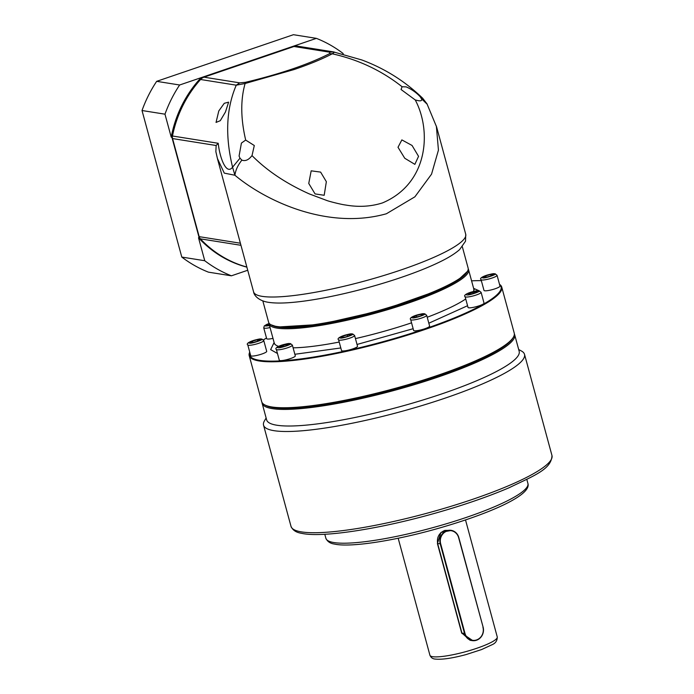 <?xml version="1.0" encoding="UTF-8"?>
<svg xmlns="http://www.w3.org/2000/svg" width="694" height="694" viewBox="0 0 694 694"><rect width="100%" height="100%" fill="white"/><g stroke="black" fill="none" stroke-linecap="round" stroke-linejoin="round"><path stroke-width="1.04" d="M289.467 302.636A103.363 17.515 -15.2 0 0 290.465 302.567A103.363 17.515 -15.2 0 0 439.319 262.176A103.363 17.515 -15.2 0 0 440.881 261.404M436.353 126.056L438.443 150.112L431.538 174.168L414.891 196.818L386.402 213.761C327.533 230.304 265.629 200.939 234.91 175.244L224.283 173.127L217.395 158.449M262.826 300.927L268.613 322.242A103.363 17.515 -15.2 0 0 270.886 324.74A103.363 17.515 -15.2 0 0 276.628 326.458A103.363 17.515 -15.2 0 0 382.264 309.472A103.363 17.515 -15.2 0 0 467.426 271.415A103.363 17.515 -15.2 0 0 468.129 268.101L462.343 246.786M270.886 324.74L277.626 327.03L320.029 324.436L382.368 310.175L439.059 290.101L457.632 280.454L467.426 271.415M240.393 243.221L199.169 236.654L172.554 138.566L216.146 145.506L218.202 143.285L218.384 144.664C220.093 158.579 226.452 175.322 232.577 167.185L234.91 175.244C235.587 170.108 237.912 165.077 241.885 160.141C245.19 161.32 248.357 160.062 251.384 156.35L252.017 155.603C266.982 170.724 286.075 183.494 309.29 193.912L326.978 200.557C329.988 201.668 341.873 204.617 345.551 205.008C358.633 207.298 370.96 206.595 382.524 202.9C428.337 183.52 431.798 131.01 415.238 99.945L416.157 100.153C420.408 101.385 422.23 100.951 421.614 98.843L427.261 104.326M421.796 99.355L420.2 96.744L422.594 98.149L426.975 103.805L436.604 126.976M241.885 160.141L239.994 158.197L239.074 156.037L241.417 143.085L245.685 140.075L254.299 145.523L252.017 155.603M415.238 99.945L401.045 89.5L402.078 86.741L406.19 86.889C411.542 89.196 416.209 92.475 420.2 96.744M414.865 164.357L418.551 156.341L412.054 145.462L401.861 139.902L398.009 147.275L404.758 158.258L414.865 164.357M245.685 140.075C240.671 118.622 240.48 99.771 245.112 83.506L294.161 69.53C309.854 64.152 322.537 58.912 332.218 53.802C358.304 59.589 381.596 70.562 402.078 86.741M199.169 236.654A5.231 4.823 99 0 0 200.375 238.84A113.391 104.586 99 0 0 246.856 267.034M216.146 145.506L215.86 151.648L217.508 158.883M239.994 158.197L232.577 167.185C224.995 135.877 226.227 108.542 236.264 85.18L245.112 83.506L245.45 82.326C280.567 73.885 308.622 64.316 329.624 53.62L332.218 53.802C334.23 52.579 334.734 51.955 333.719 51.937L329.685 52.18L329.624 53.62M311.181 170.828L308.752 183.459L315.067 193.912L324.185 195.283L326.353 181.689L320.619 172.103L311.181 170.828M333.719 51.937L297.613 46.177A8.718 8.042 99 0 0 293.987 46.498L204.027 77.173A8.718 8.042 99 0 0 200.566 79.489A113.391 104.586 99 0 0 172.476 135.998A5.231 4.823 99 0 0 172.554 138.566M225.446 112.012L220.284 120.687L216.042 122.422L218.792 110.953L224.266 103.302L228.621 102.157L225.446 112.012M200.566 79.489L236.264 85.18L239.734 82.864L245.45 82.326M473.629 288.374L479.112 290.777M467.565 305.724L428.831 323.213M413.147 328.713L357.028 344.458M340.806 347.963L294.855 354.278M264.561 404.784L265.611 405.365A129.969 22.026 -15.2 0 0 272.82 407.525A129.969 22.026 -15.2 0 0 405.652 386.159A129.969 22.026 -15.2 0 0 512.736 338.308L513.343 337.275A130.836 22.173 164.8 0 1 405.539 385.448A130.836 22.173 164.8 0 1 271.822 406.962A130.836 22.173 164.8 0 1 264.561 404.784A130.836 22.173 164.8 0 1 261.681 401.618L249.207 355.658A130.836 22.173 164.8 0 1 249.736 352.118M499.515 284.34A130.836 22.173 164.8 0 1 501.753 287.125L514.228 333.085A130.836 22.173 164.8 0 1 513.343 337.275M501.753 287.125A130.836 22.173 164.8 0 1 403.804 336.304A130.836 22.173 164.8 0 1 259.348 360.993A130.836 22.173 164.8 0 1 249.207 355.658M499.55 284.488A130.316 22.078 164.8 0 1 410.77 333.51A130.316 22.078 164.8 0 1 259.677 360.342A130.316 22.078 164.8 0 1 249.779 352.266M429.612 326.093A8.285 1.405 164.8 0 1 423.401 329.208A8.285 1.405 164.8 0 1 414.257 330.769A8.285 1.405 164.8 0 1 413.615 330.431L410.683 319.648A8.285 1.405 164.8 0 0 411.325 319.986A8.285 1.405 164.8 0 0 420.477 318.416A8.285 1.405 164.8 0 0 426.68 315.302L429.612 326.093M484.03 303.113A8.285 1.405 164.8 0 1 477.828 306.228A8.285 1.405 164.8 0 1 468.676 307.789A8.285 1.405 164.8 0 1 468.034 307.451L465.101 296.668A8.285 1.405 164.8 0 0 465.752 297.006A8.285 1.405 164.8 0 0 474.896 295.436A8.285 1.405 164.8 0 0 481.098 292.321L484.03 303.113M499.992 286.093A8.285 1.405 164.8 0 1 493.79 289.207A8.285 1.405 164.8 0 1 484.638 290.769A8.285 1.405 164.8 0 1 483.996 290.43L481.072 279.647A8.285 1.405 164.8 0 0 481.714 279.986A8.285 1.405 164.8 0 0 490.858 278.424A8.285 1.405 164.8 0 0 497.06 275.31L499.992 286.093M272.985 338.368A8.285 1.405 164.8 0 1 267.311 339.01A8.285 1.405 164.8 0 1 266.669 338.672L263.746 327.889A8.285 1.405 164.8 0 0 264.388 328.227A8.285 1.405 164.8 0 0 270.061 327.577M266.704 351.346A8.285 1.405 164.8 0 1 260.502 354.461A8.285 1.405 164.8 0 1 251.349 356.031A8.285 1.405 164.8 0 1 250.708 355.692L247.784 344.901A8.285 1.405 164.8 0 0 248.426 345.239A8.285 1.405 164.8 0 0 257.569 343.677A8.285 1.405 164.8 0 0 263.772 340.563L266.704 351.346M295.297 355.901A8.285 1.405 164.8 0 1 289.086 359.015A8.285 1.405 164.8 0 1 279.942 360.585A8.285 1.405 164.8 0 1 279.3 360.247L276.368 349.455A8.285 1.405 164.8 0 0 277.01 349.793A8.285 1.405 164.8 0 0 286.162 348.232A8.285 1.405 164.8 0 0 292.365 345.118L295.297 355.901M357.514 346.254A8.285 1.405 164.8 0 1 351.311 349.368A8.285 1.405 164.8 0 1 342.168 350.93A8.285 1.405 164.8 0 1 341.526 350.591L338.594 339.808A8.285 1.405 164.8 0 0 339.236 340.147A8.285 1.405 164.8 0 0 348.388 338.585A8.285 1.405 164.8 0 0 354.591 335.471L357.514 346.254M468.233 268.968A103.363 17.515 164.8 0 1 468.58 269.766A103.363 17.515 164.8 0 1 391.19 308.613A103.363 17.515 164.8 0 1 277.079 328.123A103.363 17.515 164.8 0 1 269.064 323.898A103.363 17.515 164.8 0 1 268.96 323.04M467.097 271.935A102.495 17.367 164.8 0 1 383.565 309.836A102.495 17.367 164.8 0 1 277.626 327.03A102.495 17.367 164.8 0 1 271.441 325.026M263.416 339.86A130.316 22.078 164.8 0 1 266.496 338.039M471.582 280.844A130.316 22.078 164.8 0 1 481.35 280.68M277.47 353.489L270.634 349.62L274.113 342.515M416.313 315.51L421.145 314.339L423.062 314.651L420.156 316.117L415.324 317.288L413.398 316.985L416.313 315.51L416.704 316.958M468.467 293.484L476.899 291.289L476.839 292.183L472.588 293.736L468.407 294.386L468.467 293.484L468.702 294.334M483.77 277.175L485.809 275.839L490.649 274.477L493.46 274.46L491.421 275.804L486.581 277.158L483.77 277.175M269.428 325.234L267.043 325.607L267.112 324.705L269.09 323.985M260.172 339.722L258.133 341.058L253.293 342.411L250.482 342.428L252.521 341.092L257.361 339.739L260.172 339.722M287.576 344.085L288.531 344.701L284.87 346.245L280.263 347.173L279.309 346.558L287.576 344.085L287.828 344.996M347.217 334.838L350.791 334.499L349.715 335.636L345.074 337.128L341.5 337.466L342.567 336.321L347.217 334.838L347.616 336.312M421.449 315.466L421.145 314.339M473.152 293.527L472.718 291.94M486.164 277.158L485.809 275.839M490.649 274.477L491.04 275.908M267.337 325.564L267.112 324.705M257.752 341.162L257.361 339.739M252.876 342.411L252.521 341.092M283.386 346.54L282.97 345.013M342.845 337.336L342.567 336.321M247.723 270.252L231.414 275.813L208.452 272.161A126.482 116.653 -81 0 1 181.785 257.066L142.018 110.52A126.482 116.653 -81 0 1 156.671 81.337L293.423 34.7L316.386 38.361A126.482 116.653 -81 0 1 343.053 53.447L343.226 54.115M231.414 275.813A126.482 116.653 -81 0 1 204.747 260.727L181.785 257.066M142.018 110.52L164.981 114.18L171.218 137.16L171.886 137.265L199.178 237.851L198.51 237.747L204.747 260.727M164.981 114.18A126.482 116.653 -81 0 1 179.633 84.998L156.671 81.337M316.386 38.361L179.633 84.998M201.746 77.789A113.391 104.586 99 0 0 171.886 137.265M199.178 237.851A113.391 104.586 99 0 0 246.864 267.069M297.492 46.16A113.391 104.586 99 0 0 295.609 45.778M246.882 267.147A113.391 104.586 -81 0 1 198.51 237.747M171.218 137.16A113.391 104.586 -81 0 1 201.078 77.685M518.678 349.49L521.541 351.069A135.2 22.911 164.8 0 1 524.517 354.348A135.2 22.911 164.8 0 1 445.617 397.966A135.2 22.911 164.8 0 1 274.035 430.679A135.2 22.911 164.8 0 1 263.547 425.162A135.2 22.911 164.8 0 1 264.466 420.833L266.132 418.014M514.358 333.944A130.836 22.173 164.8 0 1 514.679 334.751L519.181 351.338A130.836 22.173 164.8 0 1 442.833 393.559A130.836 22.173 164.8 0 1 276.776 425.214A130.836 22.173 164.8 0 1 266.635 419.87L262.132 403.275A130.836 22.173 164.8 0 1 262.002 402.425M514.679 334.751A130.836 22.173 164.8 0 1 438.33 376.963A130.836 22.173 164.8 0 1 272.274 408.619A130.836 22.173 164.8 0 1 262.132 403.275M513.022 337.796A129.969 22.026 164.8 0 1 437.767 376.079A129.969 22.026 164.8 0 1 265.108 405.07M472.883 640.701L461.718 633.145L437.402 543.549L440.976 532.393L451.508 530.407M472.172 640.614L470.064 640.284L461.918 633.032L437.61 543.428C436.726 537.217 439.129 532.871 444.811 530.407L451.152 530.337A10.471 9.655 -81 0 1 458.795 537.512L483.111 627.116A10.471 9.655 -81 0 1 476.526 640.232A10.471 9.655 -81 0 1 472.172 640.614A10.471 9.655 -81 0 1 464.529 633.449L440.222 543.844A10.471 9.655 -81 0 1 446.806 530.719A10.471 9.655 -81 0 1 451.152 530.337M482.937 627.237A10.115 9.334 -81 0 1 476.57 639.929A10.115 9.334 -81 0 1 464.971 633.362L440.664 543.766A10.115 9.334 -81 0 1 447.031 531.075A10.115 9.334 -81 0 1 458.621 537.633L483.111 627.116M290.465 302.567C281.617 303.278 274.286 303.2 268.483 302.324C259.4 301.023 254.065 295.878 253.588 291.862A109.904 18.625 -15.2 0 0 262.106 296.347A109.904 18.625 -15.2 0 0 401.6 269.758A109.904 18.625 -15.2 0 0 465.735 234.294L436.613 127.002M240.957 245.303L200.375 238.84M218.202 143.285L172.476 135.998M293.987 46.498L329.685 52.18M239.734 82.864L204.027 77.173M293.102 347.815A103.363 17.515 -15.2 0 0 339.21 342.055M355.441 338.603A103.363 17.515 -15.2 0 0 411.551 322.831M427.209 317.262A103.363 17.515 -15.2 0 0 465.726 298.958M473.421 291.471A103.363 17.515 -15.2 0 0 473.75 288.843L468.58 269.766M412.427 317.791C407.395 318.026 423.14 312.656 424.043 313.835C429.066 313.601 413.329 318.971 412.427 317.791M466.845 294.82C461.822 295.045 477.559 289.676 478.461 290.855C483.484 290.621 467.747 295.991 466.845 294.82M482.807 277.8C477.784 278.034 493.521 272.664 494.423 273.835C499.446 273.609 483.709 278.979 482.807 277.8M269.532 325.625L265.481 326.041L268.994 323.595L266.826 324.376L264.284 325.92L263.746 327.889M249.519 343.053C244.496 343.287 260.233 337.917 261.135 339.097C266.158 338.863 250.421 344.233 249.519 343.053M278.112 347.607C273.08 347.841 288.825 342.472 289.728 343.651C294.75 343.417 279.014 348.787 278.112 347.607M340.338 337.961C335.306 338.195 351.051 332.825 351.953 333.996C356.976 333.771 341.24 339.14 340.338 337.961M274.277 343.834L274.243 342.983A103.363 17.515 -15.2 0 0 278.563 346.349M551.982 455.568C551.504 469.118 534.71 475.416 509.049 487.769C486.026 497.572 459.107 506.689 428.302 515.113C375.888 529.435 324.219 537.269 303.408 533.686C300.615 533.035 293.892 532.792 291.012 526.373A135.2 22.911 -15.2 0 0 301.5 531.899A135.2 22.911 -15.2 0 0 450.762 506.386A135.2 22.911 -15.2 0 0 551.982 455.568L524.517 354.348M527.917 483.475C532.02 495.785 485.323 515.39 432.536 529.982C392.041 541.06 352.153 547.141 335.905 544.356C334.23 543.844 328.618 544.035 325.885 538.292A104.673 17.732 -15.2 0 0 333.996 542.569A104.673 17.732 -15.2 0 0 449.556 522.816A104.673 17.732 -15.2 0 0 527.917 483.475L526.833 479.45M497.268 636.979C497.294 640.675 495.551 643.269 492.037 644.735L481.549 649.575L466.038 654.581C452.271 658.276 441.983 659.768 435.181 659.066C432.726 658.91 430.974 657.643 429.924 655.249A34.891 5.908 -15.2 0 0 432.631 656.68A34.891 5.908 -15.2 0 0 471.148 650.096A34.891 5.908 -15.2 0 0 497.268 636.979L465.518 519.962M464.971 633.362L461.718 633.145M437.402 543.549L440.664 543.766M439.319 262.176C448.177 257.925 454.934 253.735 459.601 249.614L465.527 241.191L465.735 234.294M253.588 291.862L217.517 158.926M333.311 51.868L361.843 59.97C384.849 68.559 405.096 81.285 422.585 98.158M474.158 289.606L473.75 288.843M426.68 315.302L424.763 313.775C418.534 313.714 408.124 317.462 410.683 319.648M481.098 292.321L479.181 290.795C472.128 290.847 462.187 294.933 465.101 296.668M497.06 275.31L495.143 273.774C488.108 273.818 478.131 277.938 481.072 279.647M263.772 340.563L261.855 339.028C254.828 339.071 244.843 343.2 247.784 344.901M292.365 345.118L290.448 343.582C283.36 343.643 273.488 347.72 276.368 349.455M354.591 335.471L352.673 333.935C345.621 333.988 335.679 338.082 338.594 339.808M274.243 342.983L269.064 323.898M291.012 526.373L263.547 425.162M325.885 538.292L324.792 534.276M398.174 538.232L429.924 655.249"/></g></svg>

